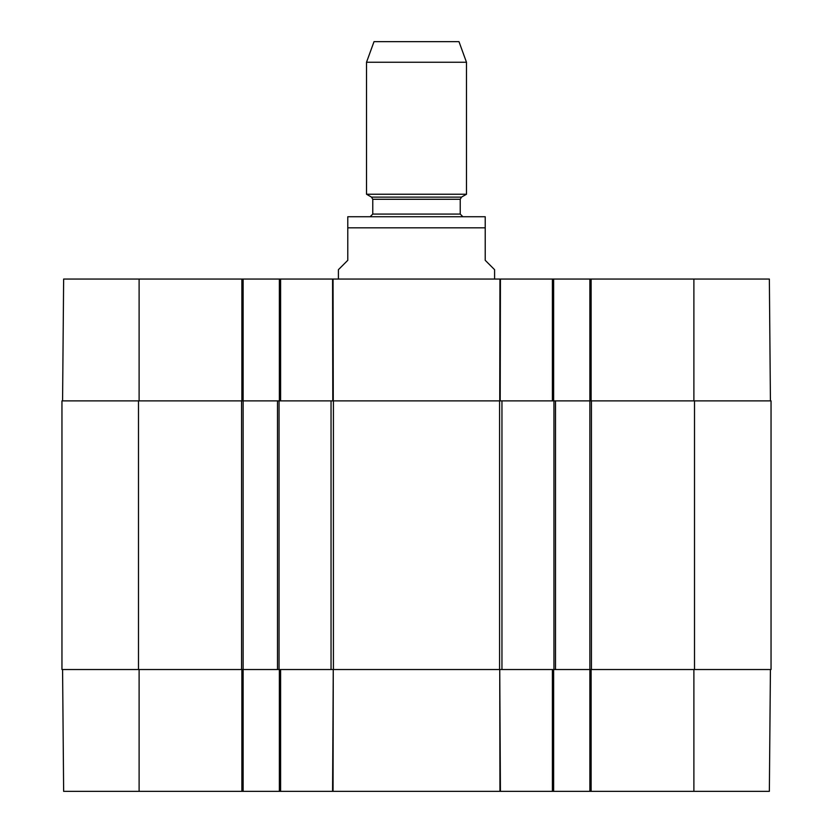 <?xml version="1.0" encoding="UTF-8"?>
<svg xmlns="http://www.w3.org/2000/svg" width="833" height="833" viewBox="0 0 833 833"><rect width="100%" height="100%" fill="white"/><g stroke="black" fill="none" stroke-linecap="round" stroke-linejoin="round"><path stroke-width="1.25" d="M500.425 791.35L499.738 669.524L499.946 791.35L553.633 791.35L553.633 669.524M333.054 791.35L333.262 669.524L332.575 791.35L499.946 791.35M770.421 669.524L769.359 791.35L591.118 791.35L591.118 669.524M279.367 669.524L279.367 791.35L332.575 791.35M279.367 791.35L243.132 791.35L243.132 400.881L61.954 400.881L61.954 669.524L333.419 669.524L333.419 400.881L277.493 400.881L277.493 669.524M62.579 669.524L63.641 791.35L243.132 791.35M694.514 669.524L771.046 669.524L771.046 400.881L694.514 400.881L694.514 669.524L555.507 669.524L555.507 400.881L589.868 400.881L589.868 791.35L591.118 791.35M589.868 791.35L553.633 791.35M771.046 614.744L771.046 620.304M771.046 609.579L771.046 614.65M771.046 621.158L771.046 620.252M771.046 627.416L771.046 620.762M771.046 584.808L771.046 598.927M771.046 598.427L771.046 606.924M771.046 588.088L771.046 589.4M333.419 400.881L499.581 400.881L499.581 669.524L333.419 669.524M555.507 400.881L499.581 400.881M694.514 400.881L589.868 400.881L589.868 279.055L279.367 279.055L279.367 400.881M139.111 400.881L139.111 279.055L243.132 279.055L243.132 400.881L277.493 400.881M499.581 669.524L555.507 669.524M494.594 279.055L494.594 269.684L485.223 260.312L485.223 227.826L347.777 227.826L347.777 216.736L347.777 260.312L338.406 269.684L338.406 279.055M485.223 227.826L485.223 216.736L485.223 227.826M485.223 216.736L347.777 216.736M466.48 62.246L458.983 41.65L374.017 41.65L366.52 62.246L366.52 194.235L466.48 194.235L466.48 62.246L366.52 62.246M770.421 400.881L769.359 279.055L589.868 279.055M139.111 279.055L63.641 279.055L62.579 400.881M243.132 279.055L279.367 279.055M553.633 400.881L553.633 279.055M552.383 669.524L552.383 791.35M280.617 791.35L280.617 669.524M241.882 669.524L241.882 791.35M693.889 669.524L693.889 791.35M139.111 669.524L139.111 791.35M331.045 400.881L331.045 669.524M501.955 669.524L501.955 400.881M553.945 400.881L553.945 669.524M138.486 669.524L138.486 400.881M241.57 400.881L241.57 669.524M279.055 669.524L279.055 400.881M591.43 669.524L591.43 400.881M371.518 197.119L372.767 199.285L460.233 199.285L461.482 197.119L371.518 197.119L366.52 194.235M460.233 199.285L460.233 214.081L372.767 214.081L370.269 216.58M500.206 400.881L500.425 279.055M499.946 279.055L499.738 400.881M552.383 279.055L552.383 400.881M333.262 400.881L333.054 279.055M332.575 279.055L332.794 400.881M280.617 400.881L280.617 279.055M241.882 279.055L241.882 400.881M591.118 400.881L591.118 279.055M693.889 400.881L693.889 279.055M461.482 197.119L466.48 194.235M372.767 199.285L372.767 214.081M460.233 214.081L462.731 216.58"/></g></svg>
